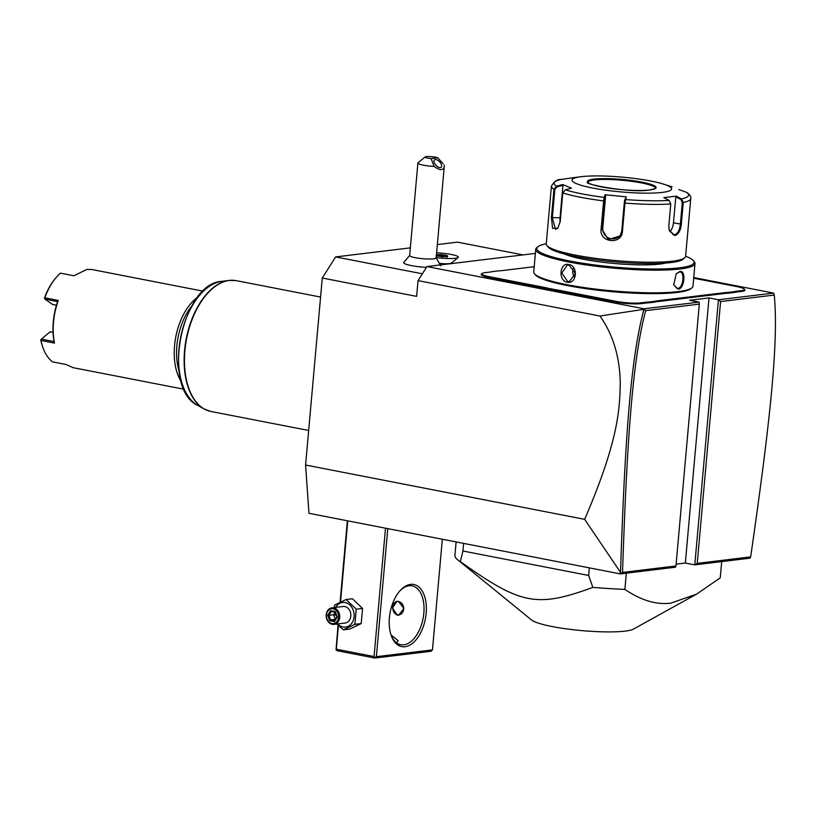 <?xml version="1.0" encoding="UTF-8"?>
<svg xmlns="http://www.w3.org/2000/svg" width="815" height="815" viewBox="0 0 815 815"><rect width="100%" height="100%" fill="white"/><g stroke="black" fill="none" stroke-linecap="round" stroke-linejoin="round"><path stroke-width="1.22" d="M620.51 572.354L584.65 519.338C618.554 440.538 619.95 408.784 620.256 381.593C619.512 355.839 612.748 333.987 599.962 316.026L643.942 309.303C631.095 357.092 625.166 432.622 620.51 572.354L620.337 573.892L308.966 513.297L305.584 465.029L322.271 278.017L335.637 256.919L410.322 247.862M437.37 244.582L457.5 242.147L523.077 254.912M584.65 519.338L305.584 465.029M620.337 573.892L675.431 567.22L675.961 565.956L699.321 304.127L645.674 310.637C633.082 357.958 627.153 433.407 622.528 572.436L675.961 565.956M699.321 304.127L699.087 302.11L689.653 300.277L708.999 297.933L718.433 299.767L720.603 301.55L697.232 563.379L694.777 564.866L749.861 558.193L750.666 556.9C770.97 416.282 778.59 340.568 774.25 295.05L773.557 293.084L718.433 299.767L694.777 564.866L685.334 563.033L676.124 564.153M422.364 273.799L335.637 256.919M439.906 263.408A10.259 1.518 5.1 0 0 451.265 263.133L458.122 257.54A16.657 2.476 5.1 0 0 458.336 257.183A16.657 2.476 5.1 0 0 458.336 257.163L458.346 257.153A16.657 2.476 5.1 0 0 455.666 255.533A16.657 2.476 -174.9 0 0 436.626 252.864M409.853 255.238L403.71 262.491A18.633 2.771 5.1 0 0 411.412 265.609A18.633 2.771 5.1 0 0 426.428 267.371M599.962 316.026L418.034 280.625L416.628 296.375L322.271 278.017M418.034 280.625L426.948 266.566L535.374 253.414M773.557 293.084L693.738 277.548M699.087 302.11L643.962 308.793L426.948 266.566M534.192 266.709L502.57 270.539A34.974 5.196 -174.9 0 1 498.087 270.916L492.474 271.589A34.974 5.196 -174.9 0 1 489.071 272.179L485.18 272.648A17.655 2.618 5.1 0 0 482.123 273.483A17.655 2.618 5.1 0 0 489.224 276.672L488.776 277.375L542.719 287.868A34.312 5.094 5.1 0 1 547.782 288.979L555.708 290.517L556.095 289.804A34.974 5.196 -174.9 0 1 561.983 290.833L615.926 301.326A17.655 2.618 5.1 0 0 640.468 302.864L644.359 302.396A34.974 5.196 -174.9 0 1 648.842 302.019L654.445 301.336A34.974 5.196 -174.9 0 1 657.858 300.755L723.659 292.779A34.974 5.196 -174.9 0 1 728.141 292.402L733.755 291.729A34.974 5.196 -174.9 0 1 737.157 291.138L741.049 290.67A17.655 2.618 5.1 0 0 744.177 289.05A17.655 2.618 5.1 0 0 737.015 286.646L693.687 278.221M488.776 277.375A18.317 2.72 -174.9 0 1 481.41 274.064L482.123 273.483M744.177 289.05L744.778 289.753A18.317 2.72 -174.9 0 1 741.528 291.434L737.646 291.902A34.312 5.094 5.1 0 0 734.274 292.483L733.755 291.729M657.858 300.755L658.337 301.519L724.138 293.543A34.312 5.094 5.1 0 1 728.59 293.176L734.274 292.483M658.337 301.519A34.312 5.094 5.1 0 0 654.965 302.1L654.445 301.336M640.468 302.864L640.947 303.628L644.838 303.16A34.312 5.094 5.1 0 1 649.28 302.783L654.965 302.1M640.947 303.628A18.317 2.72 -174.9 0 1 615.478 302.029L561.535 291.536A34.312 5.094 5.1 0 0 555.708 290.517M643.942 309.303L643.962 308.793M644.013 309.231L645.674 310.637M708.999 297.933L685.334 563.033M774.25 295.05L720.603 301.55M697.232 563.379L750.666 556.9M620.714 573.485L622.528 572.436M547.782 288.979L548.281 288.286L556.095 289.804M489.224 276.672L543.167 287.165A34.974 5.196 -174.9 0 1 548.281 288.286M728.59 293.176L728.141 292.402M649.28 302.783L648.842 302.019M546.274 243.787A78.943 11.716 5.1 0 0 537.88 246.721L536.81 247.597A79.941 11.868 5.1 0 0 535.74 249.288L533.723 271.925A79.941 11.868 5.1 0 0 534.467 273.779L535.363 274.828A78.943 11.716 5.1 0 0 594.38 289.794A78.943 11.716 5.1 0 0 677.153 292.453A78.943 11.716 5.1 0 0 690.845 288.704L691.915 287.838A79.941 11.868 5.1 0 0 692.974 286.136L695.001 263.5A79.941 11.868 5.1 0 0 694.258 261.646L693.351 260.596A78.943 11.716 5.1 0 0 685.619 256.216M534.467 273.779A79.941 11.868 5.1 0 0 594.227 288.928A79.941 11.868 5.1 0 0 678.049 291.627A79.941 11.868 5.1 0 0 691.915 287.838M679.853 271.446C686.24 270.03 684.569 288.765 678.274 289.162L673.72 284.975L676.216 273.779L679.853 271.446L679.252 271.996L680.097 272.027M535.74 249.288A79.941 11.868 5.1 0 0 590.488 265.537A79.941 11.868 5.1 0 0 680.077 268.991A79.941 11.868 5.1 0 0 695.001 263.5M676.053 273.972L679.252 271.996C685.089 270.641 683.53 288.072 677.795 288.408L676.919 288.367L673.659 284.741M567.148 282.204C557.939 280.818 559.63 262.094 568.727 264.488C578.589 265.792 576.898 284.517 567.148 282.204L567.597 281.501L561.841 273.005L567.342 265.028L569.053 265.089L575.39 273.514L569.349 281.562L567.597 281.501M537.88 246.721A78.943 11.716 5.1 0 0 585.333 263.653A78.943 11.716 5.1 0 0 679.353 267.84A78.943 11.716 5.1 0 0 693.351 260.596M665.59 263.082A54.962 8.16 -174.9 0 1 659.946 264.07A54.962 8.16 -174.9 0 1 609.039 262.98A54.962 8.16 -174.9 0 1 564.764 254.076M558.051 227.935L555.504 229.392L552.326 217.697L554.852 189.406L553.945 189.263L556.513 186.146L562.717 184.526L571.498 188.194L565.284 189.814L562.778 192.951L560.251 221.252L557.837 228.231L552.59 228.312L551.419 217.554L553.945 189.263A69.947 10.381 -174.9 0 1 551.419 186.115L546.254 243.94A69.947 10.381 5.1 0 0 546.906 245.57L548.403 247.312A68.287 10.137 5.1 0 0 599.453 260.25A68.287 10.137 5.1 0 0 671.051 262.552A68.287 10.137 5.1 0 0 682.889 259.323L684.671 257.866A69.947 10.381 5.1 0 0 685.598 256.379L690.763 198.554A69.947 10.381 -174.9 0 1 683.276 202.466L681.34 224.196C680.637 230.625 678.467 234.425 674.83 235.586L669.135 230.044L668.84 225.714L670.776 203.974L669.095 200.409L663.848 197.627L676.256 196.12L681.503 198.911L683.276 202.466L682.298 202.415L680.362 224.145C679.71 230.187 677.703 233.752 674.341 234.822L673.292 234.791L669.084 229.83M546.906 245.57A69.947 10.381 5.1 0 0 599.198 258.824A69.947 10.381 5.1 0 0 672.538 261.177A69.947 10.381 5.1 0 0 684.671 257.866M690.763 198.554C691.161 196.67 689.867 194.642 686.882 192.483L678.864 189.569M686.23 192.187A67.482 10.014 -174.9 0 1 681.503 198.911L680.902 199.563L682.298 202.415M565.284 189.814A67.482 10.014 -174.9 0 0 604.231 197.393L605.046 194.724L626.236 196.884L624.962 203.078L622.446 231.379C621.916 245.081 599.066 242.778 601.103 229.198L603.63 200.898L604.231 197.393L604.883 198.076L605.667 195.468L602.764 227.996A9.994 9.841 35.1 0 0 620.398 235.341M669.095 200.409A67.482 10.014 -174.9 0 1 625.421 199.553L624.687 200.093L624.27 202.915L621.743 231.205L619.991 235.973L608.367 239.559L601.928 229.188L604.883 198.076M573.027 177.731L561.24 179.422A67.482 10.014 -174.9 0 0 556.513 186.146L556.9 186.9L562.951 185.321L560.048 217.85A9.994 4.187 91.1 0 0 560.099 222.515M554.852 189.406L556.9 186.9M662.218 192.411A49.959 7.417 5.1 0 0 663.379 184.078A49.959 7.417 5.1 0 0 581.35 176.672A49.959 7.417 5.1 0 0 580.932 176.723A49.959 7.417 5.1 0 0 593.065 188.112A49.959 7.417 5.1 0 0 662.218 192.411M676.256 196.12L675.798 196.843L680.902 199.563M675.798 196.843L673.475 222.811A9.994 5.654 -79 0 1 669.787 231.715M605.046 194.724L605.667 195.468M624.687 200.093L626.236 196.884M562.717 184.526L562.951 185.321M594.359 179.952A33.812 5.022 5.1 0 0 588.206 181.847A33.812 5.022 5.1 0 0 588.053 182.214C579.811 183.273 630.189 193.573 649.545 189.966C659.539 187.898 653.793 188.285 655.403 188.204A33.812 5.022 5.1 0 0 655.301 187.837A33.812 5.022 5.1 0 0 641.354 182.896A33.812 5.022 5.1 0 0 594.359 179.952M574.646 277.365A8.323 6.754 83.1 0 1 573.434 267.962M458.346 257.153A16.657 2.476 5.1 0 1 436.208 257.53A16.657 2.476 5.1 0 0 458.122 257.54M436.371 255.757L447.68 256.644L446.936 257.183L447.68 256.644L447.333 255.615L446.63 256.277L436.514 255.472M436.28 255.737L442.097 256.684L442.005 257.234M436.178 255.727L436.759 256.379M447.333 255.615L441.404 254.647L441.282 256.552M431.094 158.599L437.798 157.784A6.663 0.988 5.1 0 0 430.88 156.612A6.663 0.988 5.1 0 0 425.196 156.938A6.663 0.988 5.1 0 0 431.094 158.599L434.13 166.423A13.325 1.976 -174.9 0 1 423.423 165.17A13.325 1.976 -174.9 0 1 417.891 163.051L409.639 255.553A13.325 1.976 -174.9 0 0 415.171 257.672A13.325 1.976 5.1 0 0 428.884 259.038A13.325 1.976 5.1 0 0 436.178 257.927L444.369 165.18A13.325 1.976 -174.9 0 0 444.307 165.109L444.369 165.18M417.891 163.051A13.325 1.976 -174.9 0 1 418.064 162.766L425.196 156.938M437.798 157.784L443.217 163.835M434.13 166.423C440.12 170.702 443.523 170.671 444.348 166.331M440.395 167.615A4.992 2.526 -132.7 0 1 435.424 164.62A4.992 2.526 -132.7 0 1 434.456 159.903A4.992 2.526 -132.7 0 1 435.291 159.536A4.992 2.526 -132.7 0 1 440.253 162.531A4.992 2.526 -132.7 0 1 441.231 167.248A4.992 2.526 -132.7 0 1 440.395 167.615M385.505 528.191L374.054 656.544L336.31 649.198L336.045 649.83L338.042 625.197M340.089 602.244L347.353 520.775M336.31 649.198L338.419 625.563M340.517 602.03L347.761 520.856M374.054 656.544L375.134 657.43L376.367 656.686L387.797 528.64M442.331 539.255L432.459 649.881L376.367 656.686M405.004 646.723A31.642 17.899 -79 0 1 391.322 635.802A31.642 17.899 -79 0 1 400.124 590.61A31.642 17.899 -79 0 1 410.566 584.386A31.642 17.899 -79 0 1 426.163 613.328A31.642 17.899 -79 0 1 405.004 646.723M432.459 649.881L430.972 651.266L374.869 658.062L375.134 657.43M336.045 649.83L337.135 650.716L374.869 658.062M391.027 634.936L398.117 640.651L396.447 642.76M399.645 591.16A29.982 16.962 -79 0 1 409.069 585.761A29.982 16.962 -79 0 1 412.166 585.863A29.982 16.962 -79 0 1 423.535 615.855A29.982 16.962 -79 0 1 403.802 644.818A29.982 16.962 -79 0 1 400.705 644.716A29.982 16.962 -79 0 1 391.088 635.119M398.362 601.368L403.914 608.408L398.627 615.193L397.139 615.142L392.535 607.99L396.946 601.307L398.362 601.368M398.953 615.142A6.999 5.674 83.1 0 1 397.812 615.06A6.999 5.674 83.1 0 1 392.738 608.163A6.999 5.674 83.1 0 1 397.262 601.287M398.82 601.633A6.663 5.399 -96.9 0 0 392.84 607.144A6.663 5.399 -96.9 0 0 397.649 614.765A6.663 5.399 -96.9 0 0 403.629 609.243A6.663 5.399 -96.9 0 0 398.82 601.633M336.839 624.025L343.421 629.832L349.757 629.068L361.218 623.587L362.563 608.428L352.457 598.76L346.13 599.524L334.67 605.005L334.181 607.572M362.563 608.428L356.237 609.202L346.13 599.524M361.218 623.587L354.882 624.351L356.237 609.202M343.421 629.832L354.882 624.351M337.695 623.923A12.388 10.045 -96.9 0 0 342.983 626.969A12.388 10.045 -96.9 0 0 354.097 616.711A12.388 10.045 -96.9 0 0 345.163 602.56A12.388 10.045 -96.9 0 0 335.688 607.389M333.956 624.382L345.071 623.027A8.323 6.754 -96.9 0 0 350.847 615.019A8.323 6.754 -96.9 0 0 344.806 606.564A8.323 6.754 -96.9 0 0 343.074 606.492L331.95 607.847A8.323 6.754 83.1 0 1 333.681 607.909A8.323 6.754 -96.9 0 1 339.733 616.364A8.323 6.754 -96.9 0 1 333.956 624.382A8.323 6.754 -96.9 0 1 332.214 624.31A8.323 6.754 83.1 0 1 326.173 615.865A8.323 6.754 83.1 0 1 331.95 607.847M331.807 623.557A7.498 6.082 83.1 0 1 326.397 614.989A7.498 6.082 83.1 0 1 333.121 608.785A7.498 6.082 -96.9 0 1 338.531 617.352A7.498 6.082 -96.9 0 1 331.807 623.557M329.627 620.745L334.405 621.672L337.247 617.098L335.311 611.596L330.523 610.669L327.681 615.244L329.627 620.745L330.595 619.92L334.476 620.684M334.405 621.672L334.578 620.694L334.405 621.672M327.681 615.244L328.975 615.335L330.595 619.92L335.301 619.349L333.702 614.765L328.975 615.335L331.338 611.535M330.523 610.669L331.247 611.515L335.25 612.299M335.311 611.596L335.332 612.299L335.311 611.596M335.189 612.371L333.702 614.765L336.126 615.009M626.327 573.169L624.881 589.408A133.242 19.774 -174.9 0 1 592.841 587.401L588.664 575.471L462.94 551.011L460.343 561.616A133.242 19.774 -174.9 0 1 457.643 559.762A133.242 19.774 -174.9 0 1 454.933 555.26L456.125 541.934M721.693 561.606L720.246 577.845L696.621 594.125L670.816 603.161C656.411 604.954 641.099 600.37 624.881 589.408M463.613 543.391L462.94 551.011M589.347 567.861L588.664 575.471M592.841 587.401C536.769 607.878 520.877 604.781 460.343 561.616M696.621 594.125L633.459 629.088A52.364 7.773 -174.9 0 1 625.044 631.126A52.364 7.773 -174.9 0 1 571.804 629.567A52.364 7.773 -174.9 0 1 531.563 619.991L457.643 559.762M191.637 306.226A48.299 27.323 101 0 0 179.035 370.988M197.78 297.118A49.959 28.27 101 0 0 181.307 381.736M203.169 291.179L92.075 269.561L86.92 269.388L73.921 275.765L60.442 273.147A49.959 28.27 101 0 0 56.948 276.601A49.959 28.27 101 0 0 44.805 297.832L58.283 300.45A49.959 28.27 101 0 0 54.473 343.095L40.995 340.466A49.959 28.27 101 0 0 43.063 347.944A49.959 28.27 101 0 0 52.527 361.86L66.005 364.488L72.983 367.647L184.078 389.264M56.948 276.601L56.388 277.232A48.961 27.7 -79 0 0 44.479 298.035L44.805 297.832M58.283 300.45L57.631 301.581L44.968 299.115L44.479 298.392M57.631 301.581A48.961 27.7 101 0 0 54.065 341.587L54.473 343.095M40.995 340.466L41.402 339.111L54.065 341.587M42.92 347.547A48.961 27.7 -79 0 1 42.777 347.149A48.961 27.7 -79 0 1 40.75 339.824L40.791 339.712M56.469 305.207L52.588 304.453L44.968 299.115M53.036 332.357L50.153 331.787L41.402 339.111M543.167 287.165L542.719 287.868M741.049 290.67L741.528 291.434M737.157 291.138L737.646 291.902M723.659 292.779L724.138 293.543M644.359 302.396L644.838 303.16M615.926 301.326L615.478 302.029M561.983 290.833L561.535 291.536M678.274 289.162L677.795 288.408M681.34 224.196L673.475 222.811M674.83 235.586L674.341 234.822M670.776 203.974A69.947 10.381 -174.9 0 1 624.962 203.078L624.27 202.915M604.455 200.887L603.63 200.898A69.947 10.381 -174.9 0 1 562.778 192.951M601.103 229.198L602.764 227.996M551.419 217.554L560.048 217.85M622.446 231.379L621.743 231.205M649.687 189.966A34.475 5.114 5.1 0 0 641.802 182.112A34.475 5.114 5.1 0 0 593.88 179.117A34.475 5.114 5.1 0 0 601.765 186.971A34.475 5.114 5.1 0 0 649.687 189.966M655.403 188.204A33.812 5.022 5.1 0 0 632.246 181.327A33.812 5.022 5.1 0 0 594.359 179.871A33.812 5.022 5.1 0 0 588.053 182.193M568.727 264.488L569.053 265.089M441.404 254.647L436.463 254.698M335.159 612.269L331.348 611.525M320.57 297.057L236.299 280.655A66.616 37.694 101 0 0 229.422 280.431A66.616 37.694 101 0 0 185.576 344.786A66.616 37.694 101 0 0 210.841 411.443L308.661 430.473M207.387 410.465A66.565 37.663 -79 0 1 203.923 408.875A66.565 37.663 -79 0 1 186.248 338.785A66.565 37.663 -79 0 1 228.923 280.431A66.565 37.663 -79 0 1 232.723 280.268M236.299 280.655L228.923 280.431L221.802 281.348A64.273 36.369 101 0 0 180.604 337.685A64.273 36.369 101 0 0 197.668 405.371L203.923 408.875L210.841 411.443M551.419 186.115C554.332 181.338 557.542 179.117 561.046 179.453M672.059 186.818L663.379 184.078M572.517 177.802L580.932 176.723M442.097 256.684L447.557 256.633M436.422 255.197L436.728 256.114M440.772 265.792L436.015 257.581M334.384 620.826L336.809 616.935L335.128 612.197M221.802 281.348C181.501 283.1 160.963 388.633 197.668 405.371M42.777 347.149L43.063 347.944"/></g></svg>
